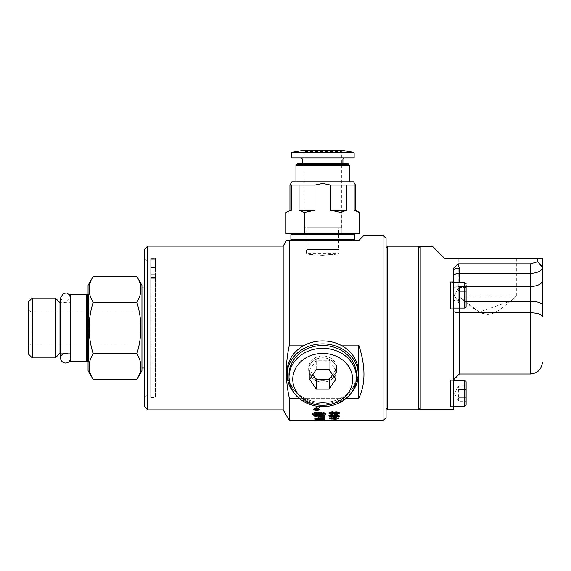 <?xml version="1.0" encoding="UTF-8"?>
<svg xmlns="http://www.w3.org/2000/svg" width="571" height="571" viewBox="0 0 571 571"><rect width="100%" height="100%" fill="white"/><g stroke="black" fill="none" stroke-linecap="round" stroke-linejoin="round"><path stroke-width="0.43" stroke-dasharray="2.85 2.14" d="M70.469 302.716L70.469 353.242L70.469 302.716L60.662 302.716M59.991 353.242L59.991 302.716M155.448 271.039L155.448 268.941L155.448 271.039L155.976 271.039L155.976 268.941L155.448 268.941L155.976 268.941L155.976 271.039L155.448 271.039L155.448 266.764L155.448 271.039M155.448 267.977L155.448 267.371L155.448 267.977L155.976 267.977L155.976 267.371L155.976 267.977L155.448 267.977M155.448 258.292L155.448 397.666L155.448 258.292L150.694 258.292L150.694 397.666L150.694 258.292M155.448 261.026L155.448 267.621L155.448 259.32L155.448 261.026L150.694 261.026L150.694 262.532L150.694 261.026L155.448 261.026M155.448 259.334L155.448 397.423L155.448 259.334L150.694 259.32L150.694 261.026L150.694 259.32L155.448 259.32L150.694 259.32L150.694 397.423L150.694 259.334L155.448 259.334M150.694 277.47L150.694 385.061L150.694 277.263L155.976 277.463L155.976 385.061L155.976 277.263L155.976 278.784L155.976 277.47L150.694 277.463M155.976 267.977L155.976 278.784L155.976 267.977M155.976 270.468L155.976 274.18L155.976 270.468M150.694 270.468L150.694 274.18L150.694 270.468M510.859 301.017L498.826 310.346L493.48 313.172L487.563 314.407L481.653 313.172L476.307 310.346L467.221 303.522L458.791 296.163L479.197 312.037L510.859 301.017C518.068 294.65 518.068 294.65 510.859 301.017C518.068 294.65 518.068 294.65 510.859 301.017M516.341 258.363L516.341 296.163L458.791 296.163L458.791 258.363L516.341 258.363L458.791 258.363M155.976 343.885L155.976 312.073L155.976 343.885L31.79 343.885L31.79 312.073L31.79 343.885L28.55 345.755L28.55 310.203L28.55 345.755M155.976 293.994L155.976 361.957L155.976 293.994L150.93 293.994L150.93 361.957L150.93 293.994M329.06 413.104L331.665 411.591L333.692 412.276L336.283 411.398L339.317 413.09M334.228 412.904L336.255 413.732L338.325 412.883M330.045 412.89L331.587 413.568L333.214 412.883M333.692 412.683L333.692 412.276M339.345 413.297L339.345 412.89M329.032 413.304L329.032 412.897M317.911 417.123L319.21 418.215L320.809 416.43L319.325 416.587L319.325 415.56L325.284 414.917L326.005 414.36L325.648 413.183L323.022 412.44L323.022 413.247L325.727 414.004L319.325 414.91L319.325 415.31L319.096 413.061L319.096 414.917L312.694 414.004L315.663 413.211L320.103 413.011L320.103 413.404L322.544 412.783L320.103 411.762L320.103 412.198L315.663 412.405L312.808 413.161L312.416 414.36L313.144 414.917L319.096 415.56L319.096 417.001L317.911 417.123L319.21 417.836M319.21 418.215L320.809 416.43M320.809 416.823L319.325 416.98L319.325 416.587M319.325 416.98L319.325 415.56M319.325 413.468L319.096 413.061M319.096 417.001L319.096 416.609L317.911 416.737M319.096 415.56L319.096 416.609M319.096 413.468L319.096 414.917M319.096 415.31L318.018 415.295L318.018 414.896M319.325 414.91L319.325 413.061M319.325 415.952L325.684 415.138L325.648 413.59L323.022 412.847L323.022 413.647L324.621 413.961L324.621 413.554M323.878 413.789L323.878 413.39M324.621 413.961L325.213 414.146L325.213 413.739M325.213 414.146L325.648 414.346L325.648 413.939M326.005 414.76L326.005 414.36M326.005 414.032L326.005 413.625M325.92 413.804L325.92 413.404M325.648 413.59L325.648 413.183M325.213 413.375L325.213 412.969M324.621 413.176L324.621 412.769M323.878 412.997L323.878 412.59M323.022 412.847L323.022 412.44M323.022 413.647L323.022 413.247M320.374 415.938L320.374 415.545M321.394 415.895L321.394 415.502M322.365 415.824L322.365 415.431M323.257 415.731L323.257 415.338M324.057 415.609L324.057 415.217M324.735 415.474L324.735 415.074M325.284 415.317L325.284 414.917M325.684 415.138L325.684 414.739M325.927 414.953L325.927 414.553M325.727 414.403L325.356 414.196M325.356 414.596L324.82 414.774L324.82 414.375M324.82 414.774L324.142 414.924L324.142 414.532M324.142 414.924L323.343 415.06L323.343 414.66M323.343 415.06L322.437 415.167L322.437 414.767M322.437 415.167L321.444 415.245L321.444 414.846M321.444 415.245L320.402 415.295L320.402 414.896M320.402 415.295L319.325 415.31M320.103 412.605L320.103 412.198L320.103 412.605L313.279 413.347L312.416 414.032L312.494 414.953L313.144 415.317L313.144 414.917M312.744 415.138L312.744 414.739M313.144 415.317L313.686 415.474L313.686 415.074M312.494 414.953L312.494 414.553M312.416 414.76L312.416 414.36M312.416 414.032L312.416 413.625M312.515 413.797L312.515 413.39M312.808 413.568L312.808 413.161M313.279 413.347L313.279 412.94M313.929 413.14L313.929 412.733M314.728 412.961L314.728 412.555M315.663 412.812L315.663 412.405M316.691 412.697L316.691 412.291M317.797 412.626L317.797 412.212M318.946 412.59L318.946 412.183M320.103 413.811L320.103 413.404L320.103 413.811L322.544 413.19L320.103 412.176L320.103 411.762M322.544 413.19L322.544 412.783M318.018 415.295L312.694 414.403L315.663 413.618L320.103 413.418L320.103 413.011M318.946 413.411L318.946 413.004M317.797 413.44L317.797 413.033M316.691 413.511L316.691 413.104M315.663 413.618L315.663 413.211M314.728 413.754L314.728 413.354M313.929 413.925L313.929 413.525M313.279 414.118L313.279 413.718M312.808 414.325L312.808 413.925M312.694 414.403L312.694 414.004M313.058 414.596L313.058 414.196M313.6 414.767L313.6 414.368M314.278 414.924L314.278 414.525M315.078 415.06L315.078 414.66M315.984 415.167L315.984 414.767M316.976 415.245L316.976 414.846M313.686 415.474L319.096 415.952M318.047 415.938L318.047 415.545M317.026 415.895L317.026 415.502M316.056 415.824L316.056 415.431M315.163 415.731L315.163 415.338M314.364 415.609L314.364 415.217M324.599 418.479L324.599 417.708L314.771 418.172L314.928 419.043L318.789 419.414L324.599 418.479L324.599 418.864L324.599 417.708M323.479 418.664L314.771 418.022L323.479 418.407L323.286 419.135L322.137 419.428L316.048 419.371L315.891 418.779L323.479 418.779L323.479 418.393L322.137 419.05L318.725 419.228L315.891 418.736L323.479 418.393L323.479 417.237L324.599 417.301L324.599 419.085M316.048 419.371L316.048 418.993M315.891 419.114L315.891 418.736M315.891 418.779L315.891 418.4M323.479 418.45L323.479 418.065M324.599 418.093L314.771 418.557L314.928 419.043M314.928 419.421L318.789 419.792L324.442 419.164L324.442 418.786M322.936 419.285L322.936 418.907M314.771 419.143L314.771 418.764M314.771 418.557L314.771 418.172M319.325 407.758L319.325 407.323M319.325 412.526L319.325 412.112M319.096 407.758L319.096 407.323M319.096 412.526L319.096 412.112M324.599 420.142L324.599 419.507L314.771 419.742L314.771 420.199L315.891 420.199L323.479 419.692L323.479 420.156L324.599 420.142L324.599 420.52L324.599 419.507M324.599 419.885L314.771 420.12L314.771 420.577L318.953 420.163L318.953 420.549L320.067 420.534L320.067 419.764M318.953 420.549L318.953 420.17M320.067 420.534L320.067 420.142L323.479 420.063L323.479 419.692M323.479 420.063L323.479 419.521M323.479 420.527L324.599 420.52M318.953 420.163L318.953 419.785M315.891 420.227L315.891 419.849M315.891 420.57L315.891 420.199M314.771 420.577L314.771 420.199M323.586 420.599L320.131 420.599L320.131 420.22L314.771 420.235L314.771 420.599L314.771 420.227L323.678 420.213L314.771 419.935L322.915 420.235M321.923 420.235L321.923 420.606L320.809 420.235M320.131 420.599L316.769 420.606M324.763 420.584L324.763 420.213L320.131 420.22M314.771 419.35L317.112 418.814L321.487 418.85L324.599 419.392L324.599 420.299M323.479 419.906L320.088 419.842M318.975 419.821L315.891 419.756M323.422 419.364L321.494 419.078L320.088 419.714L323.479 419.785M318.975 419.435L317.183 419.021L315.891 419.614L318.975 419.435M315.891 419.992L315.891 419.614M318.975 420.063L318.975 419.685M320.088 420.085L320.088 419.714M319.475 419.492L319.475 419.114M324.599 419.771L324.599 419.392M314.771 418.686L314.771 418.307M314.771 418.407L314.771 418.022M324.599 417.687L324.599 416.909L318.825 416.566M323.479 417.629L323.479 417.237M314.771 415.909L314.771 416.302L314.771 415.909L324.599 416.537L324.599 416.909M324.599 416.923L324.599 416.537M314.771 416.709L314.771 416.316M324.599 416.23L324.599 415.838M314.771 415.545L314.771 415.153M314.771 414.653L314.771 415.053L314.771 414.653L323.107 413.354M321.295 413.989L321.295 413.59M314.771 413.061L314.771 412.655M316.248 414.817L324.599 415.417L324.599 415.809L324.599 415.417M324.599 413.925L324.599 413.525M324.599 413.383L324.599 412.976L324.599 413.383M314.771 412.091L314.771 412.498L314.771 412.091L324.599 412.976M339.345 412.747L336.833 411.47L336.726 412.019L338.325 412.754L334.413 413.725L335.748 412.733L332.443 411.384L329.032 412.812L333.914 414.211L339.345 412.747L339.345 413.154L336.833 411.47M330.052 412.876L332.479 411.977L334.649 412.862L332.379 413.675L330.052 412.876L330.052 413.283L332.479 412.383L334.649 413.268L332.379 414.075L330.052 413.283M334.649 413.268L334.649 412.862M336.833 411.884L336.726 412.433L338.325 413.161L334.413 414.132L335.748 412.733M335.748 413.14L332.443 411.798L329.032 413.218L329.032 412.812M329.032 413.218L333.914 414.61L339.345 413.154M334.413 414.132L334.413 413.725M338.325 413.161L338.325 412.754M336.726 412.433L336.726 412.019M339.174 420.277L329.032 420.32L339.174 420.377L339.174 419.906L331.565 419.664L329.032 419.999L339.174 419.906M339.174 420.377L339.174 419.999M331.273 420.277L331.273 419.906M332.765 420.042L332.765 419.664M329.032 420.377L329.032 419.999M329.032 420.32L329.032 419.942M331.565 420.042L331.565 419.664M338.303 415.017L334.192 414.66C329.438 415.06 327.718 415.438 329.032 415.788L334.192 416.78L339.345 415.788L338.303 415.017L338.303 415.417L334.192 415.06C329.396 415.474 327.675 415.845 329.032 416.18L329.032 415.788M334.228 415.816L336.255 416.445L338.325 415.809L334.192 416.409L330.052 415.788L334.192 415.117L338.325 415.788L338.325 416.18L334.192 416.801L330.052 416.18L330.052 415.788L331.587 416.323L333.214 415.809M330.052 416.18L334.192 415.51L338.325 416.18M329.032 416.18L334.192 417.173L339.302 416.002M333.692 415.738L333.692 415.345L336.283 414.667L339.345 416.202L338.303 415.417M329.032 420.277L329.032 419.899L334.192 419.564L339.345 419.899L330.052 420.063M329.995 420.063L329.032 419.899M330.052 420.056L338.325 419.899L330.052 419.899M339.345 420.277L339.345 419.899M339.174 418.357L336.754 418.093L336.754 417.016L329.067 418.143L339.174 418.357L339.174 418.736L339.174 418.093M331.059 418.093L335.612 417.337L335.612 418.093L331.059 418.093L331.059 418.472L335.612 417.722L335.612 417.337M335.612 417.722L335.612 418.472L331.059 418.472M335.612 418.472L335.612 418.093M339.174 418.472L336.754 418.472L336.754 417.408L329.067 418.522L335.612 418.736L335.612 418.357M329.067 418.736L329.067 418.357M335.612 419.007L336.754 419.007L336.754 418.622M336.754 419.007L336.754 418.357M336.754 418.736L339.174 418.736M329.067 418.522L329.067 418.143M335.612 417.408L335.612 417.016M336.754 417.408L336.754 417.016M336.754 418.472L336.754 418.093M334.892 419.207L334.892 419.799L336.141 419.799L336.141 418.828L336.141 419.207L336.141 418.828L334.892 418.828L336.141 418.828L336.141 419.207L334.892 419.207L334.892 418.828L334.892 419.421L336.141 419.421L336.141 419.799L336.141 419.207M334.892 419.799L334.892 419.421L334.892 419.799M332.301 416.666L330.966 416.673M329.032 416.209L331.665 414.824L333.692 415.345M337.154 416.773L335.341 416.773M339.174 420.235L336.041 420.606L336.041 420.235L339.174 420.163L329.032 420.235L334.656 420.235M330.052 420.606L332.079 420.584L330.052 420.57M332.079 420.584L332.079 420.213M331.951 420.549L331.951 420.177M337.982 420.549L337.982 420.177M339.174 420.606L338.31 420.17M338.31 420.549L335.441 420.599L335.441 420.227M313.593 409.393L316.555 407.28L319.489 409.179M319.517 409.393L319.517 408.972M318.418 410.185L314.7 410.192M314.178 408.972L316.555 410.221L318.939 408.972M318.261 408.029L316.555 407.623L314.864 408.029M330.152 418.022L329.032 417.637L339.174 417.637L331.273 417.929L332.765 418.457L331.794 418.457M332.765 418.836L332.765 418.457M339.174 418.022L339.174 417.637M339.174 418.315L339.174 417.929M318.14 409.685L316.848 409.685M316.355 409.685L315.492 409.685M314.992 410.106L314.999 408.8L315.884 408.294L316.762 408.772L318.14 408.186L318.14 408.622L318.14 408.186M316.848 409.771L316.848 409.343L318.14 409.343M314.992 409.771L314.992 409.343M317.826 408.722L316.848 409.343M318.14 409.064L318.14 408.636M316.762 409.193L316.762 408.772M317.126 408.957L317.126 408.529M316.355 409.207L315.92 408.679L315.492 409.343L316.355 409.207M316.355 409.771L316.355 409.343M315.492 409.771L315.492 409.343M383.07 420.606L383.07 235.352M346.326 398.272L358.745 398.272C365.69 384.012 365.69 366.282 358.745 345.077L340.616 345.077A35.552 30.791 180 0 0 304.793 345.077L340.616 345.077L289.397 345.077L289.397 240.591L358.745 240.591L363.984 235.352M289.397 420.606L289.397 398.272L340.616 398.272L299.083 398.272M322.708 255.387C312.737 254.766 307.262 254.159 306.292 253.553C310.553 255.208 319.896 255.508 334.313 254.466C342.7 253.424 338.831 253.731 322.708 255.387L339.117 253.553L306.292 253.553L306.292 249.57L339.117 249.57L306.292 249.57M70.469 361.643L70.469 294.308M70.469 358.145L70.469 297.812L70.469 358.145A4.903 4.903 0 0 0 65.565 353.242L70.469 353.242M155.976 312.073L31.79 312.073L28.55 310.203M136.84 276.464C142.208 285.05 142.208 293.637 136.84 302.223C142.208 319.389 142.208 336.562 136.84 353.735C142.208 362.321 142.208 370.907 136.84 379.494M141.951 285.314L141.951 370.643M141.951 368.024L141.951 287.934L141.951 368.024M144.706 287.934L150.93 287.934L150.93 368.024L150.93 287.934M93.166 379.494C87.798 370.907 87.798 362.321 93.166 353.735L136.84 353.735M93.166 353.735C87.798 336.562 87.798 319.389 93.166 302.223L136.84 302.223M32.29 298.033L32.29 357.917M28.55 354.177L28.55 301.781M55.308 357.917L55.308 298.033M93.166 302.223C87.798 293.637 87.798 285.05 93.166 276.464M88.055 370.643L88.055 285.314M88.055 363.356L88.055 292.602L88.398 362.235A0.749 0.749 0 0 0 88.055 361.372M87.463 361.3L87.463 294.65L88.398 293.715L88.398 362.235L88.055 292.602M86.349 361.643L86.349 294.308M353.577 181.828L291.831 181.828M355.455 185.068L289.954 185.068M299.04 210.271L314.935 210.271L304.336 212.576L299.04 210.271L299.04 185.068M304.336 212.576L304.336 233.475L359.437 233.475M285.971 233.475L304.336 233.475M291.267 185.068L291.267 210.271L285.971 212.576M359.437 212.576L354.141 210.271L354.141 185.068M346.369 185.068L346.369 210.271L341.073 212.576L341.073 233.475M322.708 181.828L295.942 181.828L322.708 181.828M349.466 165.362L295.942 165.362M322.708 233.475L292.766 233.475L322.708 233.475M354.52 234.602L290.896 234.602M354.52 239.463L290.896 239.463M322.708 239.463L292.766 239.463L322.708 239.463M322.708 240.591L292.766 240.591L322.708 240.591M355.455 210.271L354.141 210.271M341.073 212.576L330.473 210.271L330.473 185.068M346.369 210.271L330.473 210.271M341.415 227.865L341.415 151.515L303.993 151.515L341.415 151.515L342.543 150.394L302.866 150.394A1.121 1.121 0 0 1 303.993 151.515L303.993 227.865L341.415 227.865L303.993 227.865M354.141 157.874L291.267 157.874M322.708 157.874L301.374 157.874L322.708 157.874M322.708 163.492L302.494 163.492L322.708 163.492M347.967 163.492L297.441 163.492M348.717 164.241L296.692 164.241M322.708 165.362L296.692 165.362L322.708 165.362M338.61 249.57L306.798 249.57L338.61 249.57L338.61 227.865L306.798 227.865L338.61 227.865M306.798 227.865L306.798 249.57M291.267 210.271L289.954 210.271M314.935 210.271L314.935 185.068M326.912 379.708A14.032 12.155 0 0 1 318.497 379.708M315.42 378.502A14.032 12.155 0 0 1 308.668 368.117A14.032 12.155 0 0 1 315.684 357.589A14.032 12.155 0 0 1 336.74 368.117A14.032 12.155 0 0 1 329.995 378.502M315.684 359.459A14.032 12.155 0 0 1 336.74 369.987A14.032 12.155 0 0 1 329.724 380.514A14.032 12.155 0 0 1 308.668 369.987A14.032 12.155 0 0 1 315.684 359.459A14.032 12.155 -0 0 0 308.668 369.987A14.032 12.155 -0 0 0 329.724 380.514A14.032 12.155 -0 0 0 336.74 369.987A14.032 12.155 -0 0 0 315.684 359.459M332.55 374.669L335.669 369.987L329.189 360.265L316.22 360.265L309.739 369.987L312.858 374.669M335.669 379.344L335.669 369.987L329.189 379.708L316.22 379.708L309.739 369.987L316.22 360.265L329.189 360.265L335.669 369.987L335.669 379.344L329.189 369.623L329.189 360.265L329.189 369.623L316.22 369.623L316.22 360.265L316.22 369.623L309.739 379.344L309.739 369.987L309.739 379.344L316.22 389.065L329.189 389.065L335.669 379.344M356.39 377.474L356.39 374.669A33.682 29.171 0 0 1 331.423 402.84A33.682 29.171 0 0 1 293.537 389.251A33.682 29.171 0 0 1 289.019 374.669A33.682 29.171 0 0 0 293.537 389.251A33.682 29.171 0 0 0 331.423 402.84A33.682 29.171 0 0 0 356.39 374.669A33.682 29.171 0 0 0 351.872 360.08A33.682 29.171 0 0 0 313.986 346.49A33.682 29.171 0 0 0 289.019 374.669L289.019 377.474A33.682 29.171 180 0 1 313.986 349.295A33.682 29.171 180 0 1 351.872 362.885A33.682 29.171 180 0 1 356.39 377.474A33.682 29.171 180 0 1 331.423 405.653A33.682 29.171 180 0 1 293.537 392.056A33.682 29.171 180 0 1 289.019 377.474M358.26 374.669A35.552 30.791 180 0 1 328.025 405.11A35.552 30.791 180 0 1 288.74 383.776A35.552 30.791 180 0 1 287.149 374.669A35.552 30.791 180 0 1 322.708 343.878A35.552 30.791 180 0 1 358.26 374.669L358.26 371.671A35.552 30.791 0 0 1 340.616 398.272A35.552 30.791 180 0 1 304.793 398.272A35.552 30.791 180 0 0 340.616 398.272A35.552 30.791 0 0 0 358.26 371.671A35.552 30.791 0 0 0 340.616 345.077M304.793 345.077A35.552 30.791 0 0 0 287.149 371.671A35.552 30.791 0 0 0 288.74 380.786A35.552 30.791 0 0 0 304.793 398.272A35.552 30.791 0 0 1 287.149 371.671L287.149 374.669M289.397 398.272C285.35 380.536 285.35 362.806 289.397 345.077M358.745 398.272L358.745 345.077M294.472 393.376A35.552 30.791 180 0 0 350.937 393.376M466.1 285.272L466.1 306.734L466.1 283.73L466.1 306.734L464.773 308.062L464.773 282.395L464.773 308.062L464.773 282.395L450.512 282.395L450.512 308.062L450.512 282.395L450.512 308.062L450.512 282.395L453.374 282.395M466.1 287.491L466.1 291.36L466.1 287.491L466.1 291.36L466.1 287.491L458.784 287.491L458.784 299.097L466.1 299.097L466.1 291.36L466.1 299.097L458.784 299.097L458.784 291.36L466.1 291.36L458.784 291.36L458.784 287.491L466.1 287.491M466.1 302.965L466.1 299.097L458.784 299.097L458.784 302.965L454.316 295.228L458.784 287.491L454.316 295.228L458.784 302.965L458.784 299.097L458.784 302.965L466.1 302.965L466.1 291.36L458.784 291.36L458.784 287.491L458.185 289.426L458.784 291.36L458.784 299.097L458.185 301.031L458.784 302.965L466.1 302.965L466.1 299.097L458.784 299.097L458.784 291.36L466.1 291.36M150.694 262.532L150.694 393.976L150.694 262.532M150.694 393.976L147.703 393.976L144.706 396.973L144.706 258.984L147.703 261.975L147.703 393.976L147.703 261.975L150.694 261.975M144.706 258.984L144.706 396.973M283.18 409.842L283.18 246.115M289.397 240.591L286.371 240.591M144.706 406.852L144.706 249.106M147.703 246.115L147.703 409.842M386.067 238.343L386.067 417.615M386.067 327.975L386.067 408.258L386.067 327.975M387.566 246.201L387.566 409.75M418.7 409.75L418.7 246.201M420.199 327.975L420.199 408.258L420.199 327.975M453.324 409.564L453.324 268.413L458.106 263.852L530.473 263.852L537.618 261.732L537.618 258.363L542.45 258.363M458.106 263.852L459.362 268.534A5.988 1.163 180 0 0 453.374 269.705L453.324 268.413M453.374 269.705L453.374 308.704L453.374 269.705M530.473 374.012L530.473 286.442L459.362 286.442L459.362 312.808A5.988 1.97 180 0 1 453.374 310.831L453.374 406.945L453.374 310.831L453.374 406.945L450.512 406.945L450.512 380L453.374 380M453.374 310.831L453.374 304.436L453.374 308.704L450.512 308.704L450.512 281.76L450.512 308.704L450.512 281.76L450.512 308.704L453.374 308.704M466.1 301.338L530.473 301.338A11.977 3.947 180 0 1 542.45 305.285L542.45 316.755A11.977 3.947 180 0 0 530.473 312.808L459.362 312.808L459.362 374.012M420.199 246.386L420.199 409.564M432.547 246.386L444.523 258.363L537.618 258.363M450.512 380L450.512 406.945M450.512 393.476L450.512 380.636L450.512 393.476M458.185 393.476L458.784 401.213L458.784 397.345L466.1 397.345L466.1 389.6L466.1 401.213L466.1 397.345L458.784 397.345L458.784 385.732L458.185 393.476M466.1 389.6L458.784 389.6L466.1 389.6L466.1 385.732L458.784 385.732L454.316 393.476L458.784 401.213L466.1 401.213M466.1 381.97L466.1 404.975M296.777 392.306A29.942 25.931 -0 0 0 348.631 392.306A29.942 25.931 -0 0 0 322.708 353.413A29.942 25.931 -0 0 0 296.777 392.306M329.189 389.065L329.189 379.708M316.22 389.065L316.22 379.708M329.724 378.644A14.032 12.155 -0 0 0 336.74 368.117A14.032 12.155 -0 0 0 315.684 357.589A14.032 12.155 -0 0 0 308.668 368.117A14.032 12.155 -0 0 0 329.724 378.644M150.694 267.621L155.448 267.621L150.694 267.621M331.587 413.968L331.587 413.568M336.255 414.132L336.255 413.732M336.283 411.812L336.283 411.398M331.665 412.005L331.665 411.591M323.286 419.135L323.286 418.75M318.789 419.792L318.789 419.414M322.137 419.428L322.137 419.05M318.725 419.606L318.725 419.228M321.908 420.591L321.908 420.22M320.538 420.399L320.538 420.028M317.112 419.193L317.112 418.814M321.487 419.228L321.487 418.85M314.842 419.542L314.842 419.164M318.454 414.453L318.454 414.046M318.604 415.381L318.604 414.989M332.379 414.075L332.379 413.675M332.479 412.383L332.479 411.977M332.443 411.798L332.443 411.384M333.914 414.61L333.914 414.211M334.663 414.132L334.663 413.732M330.78 415.731L330.78 415.331M334.192 415.51L334.192 415.117M334.192 417.173L334.192 416.409M334.192 415.06L334.192 414.66M330.78 420.384L330.78 420.006M331.665 415.217L331.665 414.824M336.248 416.809L336.255 416.445M331.587 416.709L331.587 416.323M336.283 415.067L336.283 414.667M331.837 420.549L331.837 420.177M314.999 409.229L314.999 408.8M315.884 408.729L315.884 408.294M317.505 408.829L317.505 408.401M353.52 152.329L291.888 152.329M354.141 153.064L291.267 153.064M342.914 159.002L302.494 159.002M542.45 280.454A11.977 5.988 180 0 1 530.473 286.442L530.473 263.852M542.45 267.349A11.977 5.988 180 0 1 530.473 273.331L459.362 273.331L459.362 282.395M459.362 268.534L459.362 273.331A5.988 2.991 180 0 0 453.374 276.321M466.1 286.442L459.362 286.442A5.988 2.991 0 0 0 453.524 288.769A5.988 2.991 180 0 1 459.362 286.442L459.362 301.338A5.988 1.97 0 0 1 453.488 299.746A5.988 1.97 180 0 0 459.362 301.338L459.362 308.062M464.773 406.309L464.773 380.636M60.662 353.242L65.565 353.242M155.976 267.371L155.448 267.371M150.694 278.784L155.976 278.784L150.694 278.784M150.694 274.18L155.976 274.18L150.694 274.18M150.694 266.764L155.448 266.764L150.694 266.764M150.694 277.263L155.976 277.263L150.694 277.263M150.694 397.423L155.448 397.423M150.694 385.061L155.976 385.061M314.771 420.235L319.924 420.235M333.928 420.606L334.656 420.606M150.93 368.024L144.706 368.024M155.976 361.957L150.93 361.957M88.434 362.021L88.434 293.937L88.434 362.021M339.117 249.57L339.117 253.553M336.74 369.987L336.74 368.117L336.74 369.987M308.668 369.987L308.668 368.117L308.668 369.987M453.374 308.062L464.773 308.062M150.694 397.666L155.448 397.666M450.512 281.76L453.374 281.76L450.512 281.76M453.374 380.636L450.512 380.636M453.374 406.309L450.512 406.309M464.773 282.395L466.1 283.73M60.662 358.145L60.662 297.812L62.467 301.616L65.565 302.716L70.469 297.812"/><path stroke-width="0.86" d="M60.662 302.716L59.991 302.716L59.991 353.242L60.662 353.242M339.345 412.89L336.248 414.225L333.692 413.468L331.63 414.068L329.032 412.897M338.325 412.883L336.298 411.991L334.228 413.311L336.255 414.132L338.325 412.883M333.214 412.883L331.658 412.176L330.045 413.297L331.587 413.968L333.214 412.883M333.214 413.29L331.658 412.59L330.045 413.297M338.325 413.29L336.298 412.398L334.228 413.311M333.692 413.875L331.63 414.475L329.032 413.304L331.665 412.005L333.692 412.683L336.283 411.812L339.345 413.297L336.248 414.625L333.692 413.875L333.692 413.468M316.769 420.606L320.809 420.606M321.923 420.606L323.678 420.484M323.678 420.584L314.771 420.313L323.586 420.599M314.771 419.735L317.112 419.193L321.487 419.228L324.599 419.771L324.599 420.299L314.771 420.106L314.771 419.728L315.891 419.756M324.599 419.921L323.479 419.906L323.422 419.364L323.422 419.735L320.088 419.771L320.11 419.321M320.088 419.842L318.975 419.821L318.946 419.335M315.906 419.25L315.891 419.992L318.975 420.063L317.183 419.399L315.891 419.706M320.088 419.771L323.479 420.156L323.422 419.735M324.599 419.085L314.771 418.407L323.479 418.793L323.479 417.629L324.599 417.687L324.599 419.085M324.599 418.707L323.479 418.664M318.825 416.566L324.599 416.923L324.599 417.294L314.771 416.709L314.771 416.302M316.091 415.231L324.599 415.809L324.599 416.23L314.771 415.545L314.771 415.053L323.107 413.754L323.107 413.354L314.771 412.498L324.599 413.383L324.599 413.925L316.091 415.231L316.091 414.853M324.599 415.809L314.771 415.053M323.107 413.754L314.771 413.061L314.771 412.498M324.599 413.383L316.091 414.832M334.192 420.499L329.032 420.277L334.192 419.942L339.345 420.277L334.192 420.427M338.303 420.442L338.325 420.056M336.141 419.799L334.892 419.799L334.892 419.207L336.141 419.207L336.141 419.799M336.141 419.207L334.892 419.207M333.692 416.637L331.63 417.087L329.032 416.209L331.665 415.217L333.692 415.738L336.283 415.067L339.345 416.202L336.248 417.201L333.692 416.637L333.692 416.245L331.63 416.694L329.032 415.816M334.228 416.216L336.255 416.83L338.325 416.202L336.298 415.524L334.228 416.216L336.298 415.124L338.325 416.202M330.045 416.202L331.587 416.709L333.214 416.202L331.658 415.667L330.045 416.202L331.658 415.267L333.214 416.202M335.341 416.773L333.692 416.245M339.302 416.002L337.154 416.773M335.441 420.599L330.052 420.57M329.181 420.599L383.07 420.606L383.07 235.352L363.984 235.352L358.745 240.591L289.397 240.591L289.397 345.077L304.793 345.077A35.552 30.791 180 0 1 340.616 345.077L358.745 345.077C365.69 366.282 365.69 384.012 358.745 398.272L346.326 398.272M330.052 420.606L333.928 420.606M313.593 409.393L316.555 407.715L319.517 409.393L316.555 410.934L313.593 409.393M314.7 410.192L313.622 409.179M319.489 409.179L318.418 410.185M318.939 409.393L316.555 408.051L314.178 409.393L316.555 410.642L318.939 409.393L318.261 408.029M314.864 408.029L314.178 409.393M331.794 418.457L330.152 418.022M331.565 418.836L329.032 418.022L339.174 418.022L331.273 418.315L332.765 418.836L331.565 418.836L331.565 418.457M318.14 409.771L316.355 409.685M318.14 410.106L314.992 410.106L314.999 409.229L315.884 408.729L316.762 409.193L317.826 408.722M315.492 409.685L314.992 409.685M318.14 408.622L316.848 409.685L317.633 408.779M316.355 409.635L315.92 409.107L315.492 409.635L315.92 408.679L316.355 409.771L315.492 409.635M299.083 398.272L289.397 398.272L289.397 420.606L314.771 420.606M86.349 294.308L70.469 294.308L70.469 361.643L86.349 361.643L86.349 294.308L87.463 294.65L87.463 361.3L86.349 361.643M136.84 302.223C142.208 293.637 142.208 285.05 136.84 276.464L141.951 285.314L141.951 370.643L136.84 379.494C142.208 370.907 142.208 362.321 136.84 353.735C142.208 336.562 142.208 319.389 136.84 302.223L93.166 302.223C87.798 319.389 87.798 336.562 93.166 353.735L136.84 353.735M141.951 287.934L144.706 287.934M93.166 353.735C87.798 362.321 87.798 370.907 93.166 379.494L136.84 379.494M32.29 357.917L28.55 354.177L28.55 301.781L32.29 298.033L32.29 357.917L55.308 357.917L55.308 298.033L32.29 298.033M93.166 379.494L88.055 370.643L88.055 285.314L93.166 276.464C87.798 285.05 87.798 293.637 93.166 302.223M88.055 361.372A0.749 0.749 0 0 0 87.463 361.3M55.308 298.033L59.991 302.716M93.166 276.464L136.84 276.464M330.473 210.271L346.369 210.271L341.073 212.576L330.473 210.271L330.473 185.068L322.708 183.448L314.935 185.068L289.954 185.068L289.954 210.271L291.267 210.271L291.267 185.068M289.954 185.068L291.831 181.828L353.577 181.828L355.455 185.068L355.455 210.271L359.437 212.576L359.437 233.475L285.971 233.475L285.971 212.576L291.267 210.271M330.473 185.068L355.455 185.068M314.935 210.271L299.04 210.271L304.336 212.576L314.935 210.271L314.935 185.068M341.073 212.576L341.073 233.475M354.141 185.068L354.141 210.271L359.437 212.576M346.369 210.271L346.369 185.068M304.336 212.576L304.336 233.475M295.942 181.828L295.942 165.362L349.466 165.362L349.466 181.828M322.708 234.602L354.52 234.602L354.52 239.463L290.896 239.463L290.896 234.602L322.708 234.602M354.141 210.271L355.455 210.271M291.888 152.329L302.866 150.394L342.543 150.394L353.52 152.329L291.888 152.329L291.267 153.064L354.141 153.064L353.52 152.329M291.267 153.064L291.267 157.874L354.141 157.874L354.141 153.064M348.717 164.241L296.692 164.241L297.441 163.492L347.967 163.492L348.717 164.241L348.717 165.362M299.04 210.271L299.04 185.068M329.995 378.502A14.032 12.155 0 0 1 329.724 378.644A14.032 12.155 0 0 1 326.912 379.708M318.497 379.708A14.032 12.155 0 0 1 315.42 378.502M312.858 374.669L316.22 379.708L329.189 379.708L332.55 374.669M329.189 389.065L316.22 389.065L309.739 379.344L316.22 369.623L329.189 369.623L335.669 379.344L329.189 389.065L329.189 379.708M316.22 389.065L316.22 379.708M293.537 392.056A33.682 29.171 180 0 0 331.423 405.653A33.682 29.171 180 0 0 356.39 377.474A33.682 29.171 180 0 0 351.872 362.885A33.682 29.171 180 0 0 313.986 349.295A33.682 29.171 180 0 0 289.019 377.474A33.682 29.171 180 0 0 293.537 392.056M348.631 366.382A29.942 25.931 0 0 1 322.708 405.274A29.942 25.931 0 0 1 296.777 366.382A29.942 25.931 0 0 1 348.631 366.382M289.019 377.474L289.019 374.669A33.682 29.171 0 0 1 313.986 346.49A33.682 29.171 0 0 1 351.872 360.08A33.682 29.171 0 0 1 356.39 374.669L356.39 377.474M340.616 345.077A35.552 30.791 0 0 1 353.499 356.275A35.552 30.791 0 0 1 358.26 371.671L358.26 374.669A35.552 30.791 180 0 0 353.499 359.273A35.552 30.791 180 0 0 313.5 344.927A35.552 30.791 180 0 0 287.149 374.669A35.552 30.791 180 0 0 294.472 393.376M287.149 374.669L287.149 371.671A35.552 30.791 0 0 1 304.793 345.077M350.937 393.376A35.552 30.791 180 0 0 358.26 374.669M358.745 345.077L358.745 398.272M289.397 345.077C285.35 362.806 285.35 380.536 289.397 398.272M466.1 283.73L464.773 282.395L464.773 308.062L466.1 306.734L466.1 285.272M466.1 291.36L466.1 302.965M283.18 246.115L147.703 246.115L147.703 409.842L283.18 409.842L283.18 246.115L286.371 240.591L289.397 240.591M147.703 246.115L144.706 249.106L144.706 406.852L147.703 409.842M383.07 420.606L386.067 417.615L386.067 238.343L383.07 235.352M387.566 409.75L387.566 246.201L418.7 246.201L418.7 409.75L387.566 409.75L386.067 408.258M453.324 268.413L453.324 409.564L453.324 268.413L458.106 263.852L459.362 268.534A5.988 1.163 -0 0 0 453.374 269.705L453.374 308.704M453.374 406.945L453.374 408.865M542.45 267.349L542.45 305.285L542.45 266.992L537.618 261.732L542.45 267.349A11.977 5.988 180 0 1 530.473 273.331L530.473 286.442L466.1 286.442M542.45 280.454A11.977 5.988 0 0 1 530.473 286.442L530.473 312.808A11.977 3.947 0 0 1 542.45 316.755L542.45 305.285A11.977 3.947 0 0 0 530.473 301.338L466.1 301.338M542.45 258.363L542.45 266.992L542.45 258.363L537.618 258.363L537.618 261.732L530.473 263.852L458.106 263.852M453.324 409.564L420.199 409.564L420.199 246.386L432.547 246.386L444.523 258.363L537.618 258.363M466.1 385.732L466.1 389.6M464.773 406.309L466.1 404.975L466.1 381.97A1.328 1.328 0 0 0 464.773 380.636L464.773 406.309L453.374 406.309M70.469 358.145A4.903 4.903 0 0 1 65.565 363.049A4.903 4.903 0 0 1 60.662 358.145A4.903 4.903 0 0 1 65.565 353.242M331.658 412.59L331.658 412.176M336.298 412.398L336.298 411.991M336.248 414.625L336.248 414.225M331.63 414.475L331.63 414.068M320.538 413.568L320.538 413.161M318.925 414.846L318.925 414.446M331.63 417.087L331.63 416.709M336.298 415.524L336.298 415.124M331.658 415.667L331.658 415.267M336.248 417.201L336.248 416.83M317.633 409.207L317.633 408.786M315.92 409.107L315.92 408.729M301.374 157.874L302.494 159.002L342.914 159.002L344.035 157.874M459.362 282.395L459.362 268.534M530.473 263.852L530.473 273.331L459.362 273.331A5.988 2.991 0 0 0 453.374 276.321M459.362 308.062L459.362 312.808L530.473 312.808L530.473 374.012L459.362 374.012L459.362 312.808A5.988 1.97 0 0 1 453.374 310.831M319.924 420.606L322.915 420.606M324.399 420.606L329.032 420.606M144.706 368.024L141.951 368.024M87.463 294.65L88.055 294.586M59.991 353.242L55.308 357.917M292.766 233.475L292.766 234.602M352.642 233.475L352.642 234.602M292.766 239.463L292.766 240.591M352.642 239.463L352.642 240.591M302.494 159.002L302.494 163.492M342.914 159.002L342.914 163.492M296.692 164.241L296.692 165.362M289.954 210.271L285.971 212.576M464.773 282.395L453.374 282.395M464.773 308.062L453.374 308.062M283.18 409.842L289.397 420.606M386.067 247.7L387.566 246.201M420.199 247.7L418.7 246.201M420.199 408.258L418.7 409.75M459.362 374.012L453.374 380M530.473 374.012C537.746 373.298 541.743 369.309 542.45 362.035M464.773 380.636L453.374 380.636M70.469 297.812L69.369 294.722L66.571 293.016L63.317 293.458L60.662 297.812L60.662 358.145"/></g></svg>
